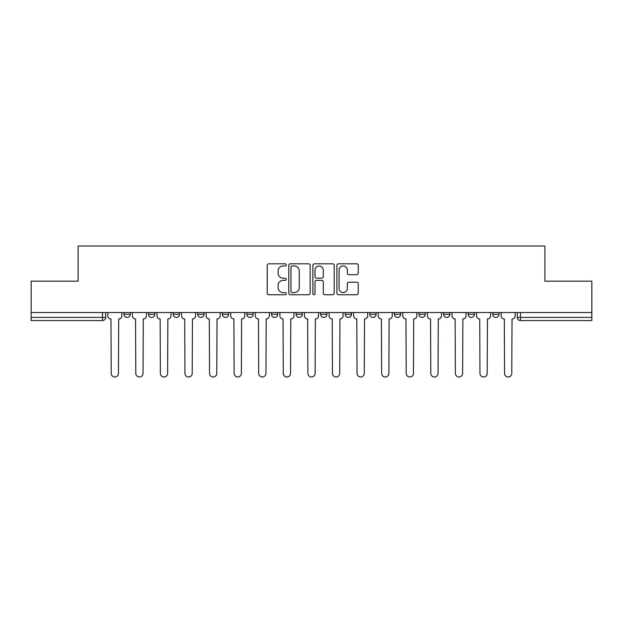<?xml version="1.0" encoding="UTF-8"?>
<svg xmlns="http://www.w3.org/2000/svg" width="623" height="623" viewBox="0 0 623 623"><rect width="100%" height="100%" fill="white"/><g stroke="black" fill="none" stroke-linecap="round" stroke-linejoin="round"><path stroke-width="0.93" d="M286.284 264.884A1.082 1.082 0 0 0 285.202 263.802L268.77 263.802A1.55 1.55 0 0 0 267.22 265.351L267.22 293.192A1.55 1.55 0 0 0 268.77 294.741L285.202 294.741A1.082 1.082 0 0 0 286.284 293.659A1.082 1.082 0 0 0 285.202 292.576L283.076 292.576A4.953 4.953 0 0 1 278.131 287.624L278.131 285.303A4.953 4.953 0 0 1 283.076 280.358L285.202 280.358A1.082 1.082 0 0 0 286.284 279.275A1.082 1.082 0 0 0 285.202 278.193L283.076 278.193A4.953 4.953 0 0 1 278.131 273.24L278.131 270.919A4.953 4.953 0 0 1 283.076 265.966L285.202 265.966A1.082 1.082 0 0 0 286.284 264.884M394.39 312.528L394.39 314.257L400.698 314.257A3.154 3.154 0 0 1 397.544 317.411A3.154 3.154 0 0 1 394.39 314.257L394.39 312.528M320.643 312.528L320.643 314.257L326.943 314.257A3.154 3.154 0 0 1 323.789 317.411A3.154 3.154 0 0 1 320.643 314.257L320.643 312.528M271.472 312.528L271.472 314.257L277.772 314.257A3.154 3.154 0 0 1 274.626 317.411A3.154 3.154 0 0 1 271.472 314.257L271.472 312.528M246.887 312.528L246.887 314.257L253.195 314.257A3.154 3.154 0 0 1 250.041 317.411A3.154 3.154 0 0 1 246.887 314.257L246.887 312.528M197.725 312.528L197.725 314.257L204.025 314.257A3.154 3.154 0 0 1 200.871 317.411A3.154 3.154 0 0 1 197.725 314.257L197.725 312.528M356.706 274.712A1.55 1.55 0 0 0 358.256 273.162L358.256 265.351A1.55 1.55 0 0 0 356.706 263.802L338.453 263.802A1.55 1.55 0 0 0 336.911 265.351L336.911 293.192A1.55 1.55 0 0 0 338.453 294.741L356.706 294.741A1.55 1.55 0 0 0 358.256 293.192L358.256 283.761A1.55 1.55 0 0 0 356.706 282.211L348.896 282.211A1.55 1.55 0 0 0 347.346 283.761L347.346 288.441A4.135 4.135 0 0 1 343.211 292.576A4.135 4.135 0 0 1 339.076 288.441L339.076 270.109A4.135 4.135 0 0 1 343.211 265.966A4.135 4.135 0 0 1 347.346 270.109L347.346 273.162A1.55 1.55 0 0 0 348.896 274.712L356.706 274.712M31.15 312.528L31.15 281.168L78.109 281.168L78.109 246.023L544.891 246.023L544.891 281.168L591.85 281.168L591.85 312.528L31.15 312.528L31.15 317.411L105.692 317.411L105.692 312.528L105.692 317.411A3.154 3.154 0 0 1 102.538 320.565L31.15 320.565L31.15 317.411M310.145 265.351A1.55 1.55 0 0 0 308.603 263.802L290.349 263.802A1.55 1.55 0 0 0 288.799 265.351L288.799 293.192A1.55 1.55 0 0 0 290.349 294.741L308.603 294.741A1.55 1.55 0 0 0 310.145 293.192L310.145 265.351M314.397 263.802L332.651 263.802A1.55 1.55 0 0 1 334.201 265.351L334.201 293.192A1.55 1.55 0 0 1 332.651 294.741L324.84 294.741A1.55 1.55 0 0 1 323.298 293.192L323.298 281.9A1.55 1.55 0 0 0 321.748 280.358L316.57 280.358A1.55 1.55 0 0 0 315.02 281.9L315.02 293.659A1.082 1.082 0 0 1 313.937 294.741A1.082 1.082 0 0 1 312.855 293.659L312.855 265.351A1.55 1.55 0 0 1 314.397 263.802M517.308 312.528L517.308 317.411L591.85 317.411L591.85 320.565L520.462 320.565A3.154 3.154 0 0 1 517.308 317.411M591.85 312.528L591.85 317.411M499.031 312.528L499.031 314.257A3.154 3.154 0 0 1 495.877 317.411A3.154 3.154 0 0 1 492.731 314.257L499.031 314.257M492.731 312.528L492.731 314.257M474.446 312.528L474.446 314.257A3.154 3.154 0 0 1 471.292 317.411A3.154 3.154 0 0 1 468.146 314.257L474.446 314.257M468.146 312.528L468.146 314.257M449.861 312.528L449.861 314.257A3.154 3.154 0 0 1 446.714 317.411A3.154 3.154 0 0 1 443.56 314.257A3.154 3.154 0 0 0 446.714 317.411M443.56 312.528L443.56 314.257L449.861 314.257M425.275 312.528L425.275 314.257A3.154 3.154 0 0 1 422.129 317.411A3.154 3.154 0 0 1 418.975 314.257A3.154 3.154 0 0 0 422.129 317.411M418.975 312.528L418.975 314.257L425.275 314.257M400.698 312.528L400.698 314.257A3.154 3.154 0 0 1 397.544 317.411M376.113 312.528L376.113 314.257A3.154 3.154 0 0 1 372.959 317.411A3.154 3.154 0 0 1 369.805 314.257L376.113 314.257M369.805 312.528L369.805 314.257M351.528 312.528L351.528 314.257A3.154 3.154 0 0 1 348.374 317.411A3.154 3.154 0 0 1 345.228 314.257L351.528 314.257L351.528 312.528M345.228 312.528L345.228 314.257M326.943 312.528L326.943 314.257M302.357 312.528L302.357 314.257A3.154 3.154 0 0 1 299.211 317.411A3.154 3.154 0 0 1 296.057 314.257L302.357 314.257L302.357 312.528M296.057 312.528L296.057 314.257M277.772 312.528L277.772 314.257L277.772 312.528M253.195 314.257L253.195 312.528L253.195 314.257A3.154 3.154 0 0 1 250.041 317.411M228.61 312.528L228.61 314.257A3.154 3.154 0 0 1 225.456 317.411A3.154 3.154 0 0 1 222.302 314.257A3.154 3.154 0 0 0 225.456 317.411A3.154 3.154 0 0 0 228.61 314.257L228.61 312.528M222.302 312.528L222.302 314.257L228.61 314.257M204.025 312.528L204.025 314.257M179.44 312.528L179.44 314.257A3.154 3.154 0 0 1 176.286 317.411A3.154 3.154 0 0 1 173.139 314.257A3.154 3.154 0 0 0 176.286 317.411A3.154 3.154 0 0 0 179.44 314.257L173.139 314.257L173.139 312.528M148.554 312.528L148.554 314.257L154.854 314.257L154.854 312.528L154.854 314.257A3.154 3.154 0 0 1 151.708 317.411A3.154 3.154 0 0 1 148.554 314.257A3.154 3.154 0 0 0 151.708 317.411M123.969 312.528L123.969 314.257L130.269 314.257L130.269 312.528L130.269 314.257A3.154 3.154 0 0 1 127.123 317.411A3.154 3.154 0 0 1 123.969 314.257A3.154 3.154 0 0 0 127.123 317.411M102.538 312.528L102.538 320.565A3.154 3.154 0 0 0 105.692 317.411M292.047 265.966A1.082 1.082 0 0 0 290.964 267.057L290.964 291.494A1.082 1.082 0 0 0 292.047 292.576L294.29 292.576A4.953 4.953 0 0 0 299.242 287.624L299.242 270.919A4.953 4.953 0 0 0 294.29 265.966L292.047 265.966M323.298 270.187A4.135 4.135 0 0 0 319.155 266.044A4.135 4.135 0 0 0 315.02 270.187L315.02 276.643A1.55 1.55 0 0 0 316.57 278.193L321.748 278.193A1.55 1.55 0 0 0 323.298 276.643L323.298 270.187M107.818 312.528L107.818 315.83A3.154 3.154 0 0 0 110.972 318.984L111.206 373.356A3.621 3.621 0 0 0 114.827 376.977A3.621 3.621 0 0 0 118.456 373.356L118.689 318.984A3.154 3.154 0 0 0 121.843 315.83L121.843 312.528M132.403 312.528L132.403 315.83A3.154 3.154 0 0 0 135.549 318.984L135.791 373.356A3.621 3.621 0 0 0 139.412 376.977A3.621 3.621 0 0 0 143.041 373.356L143.274 318.984A3.154 3.154 0 0 0 146.428 315.83L146.428 312.528M156.988 312.528L156.988 315.83A3.154 3.154 0 0 0 160.134 318.984L160.376 373.356A3.621 3.621 0 0 0 163.997 376.977A3.621 3.621 0 0 0 167.618 373.356L167.86 318.984A3.154 3.154 0 0 0 171.013 315.83L171.013 312.528M181.566 312.528L181.566 315.83A3.154 3.154 0 0 0 184.72 318.984L184.953 373.356A3.621 3.621 0 0 0 188.582 376.977A3.621 3.621 0 0 0 192.203 373.356L192.445 318.984A3.154 3.154 0 0 0 195.591 315.83L195.591 312.528M206.151 312.528L206.151 315.83A3.154 3.154 0 0 0 209.305 318.984L209.538 373.356A3.621 3.621 0 0 0 213.167 376.977A3.621 3.621 0 0 0 216.788 373.356L217.022 318.984A3.154 3.154 0 0 0 220.176 315.83L220.176 312.528M230.736 312.528L230.736 315.83A3.154 3.154 0 0 0 233.89 318.984L234.123 373.356A3.621 3.621 0 0 0 237.752 376.977A3.621 3.621 0 0 0 241.374 373.356L241.607 318.984A3.154 3.154 0 0 0 244.761 315.83L244.761 312.528M255.321 312.528L255.321 315.83A3.154 3.154 0 0 0 258.475 318.984L258.709 373.356A3.621 3.621 0 0 0 262.33 376.977A3.621 3.621 0 0 0 265.959 373.356L266.192 318.984A3.154 3.154 0 0 0 269.346 315.83L269.346 312.528M279.906 312.528L279.906 315.83A3.154 3.154 0 0 0 283.052 318.984L283.294 373.356A3.621 3.621 0 0 0 286.915 376.977A3.621 3.621 0 0 0 290.544 373.356L290.777 318.984A3.154 3.154 0 0 0 293.931 315.83L293.931 312.528M304.483 312.528L304.483 315.83A3.154 3.154 0 0 0 307.637 318.984L307.879 373.356A3.621 3.621 0 0 0 311.5 376.977A3.621 3.621 0 0 0 315.121 373.356L315.363 318.984A3.154 3.154 0 0 0 318.517 315.83L318.517 312.528M329.069 312.528L329.069 315.83A3.154 3.154 0 0 0 332.223 318.984L332.456 373.356A3.621 3.621 0 0 0 336.085 376.977A3.621 3.621 0 0 0 339.706 373.356L339.948 318.984A3.154 3.154 0 0 0 343.094 315.83L343.094 312.528M353.654 312.528L353.654 315.83A3.154 3.154 0 0 0 356.808 318.984L357.041 373.356A3.621 3.621 0 0 0 360.67 376.977A3.621 3.621 0 0 0 364.291 373.356L364.525 318.984A3.154 3.154 0 0 0 367.679 315.83L367.679 312.528M378.239 312.528L378.239 315.83A3.154 3.154 0 0 0 381.393 318.984L381.626 373.356A3.621 3.621 0 0 0 385.248 376.977A3.621 3.621 0 0 0 388.877 373.356L389.11 318.984A3.154 3.154 0 0 0 392.264 315.83L392.264 312.528M402.824 312.528L402.824 315.83A3.154 3.154 0 0 0 405.978 318.984L406.212 373.356A3.621 3.621 0 0 0 409.833 376.977A3.621 3.621 0 0 0 413.462 373.356L413.695 318.984A3.154 3.154 0 0 0 416.849 315.83L416.849 312.528M427.409 312.528L427.409 315.83A3.154 3.154 0 0 0 430.555 318.984L430.797 373.356A3.621 3.621 0 0 0 434.418 376.977A3.621 3.621 0 0 0 438.047 373.356L438.281 318.984A3.154 3.154 0 0 0 441.434 315.83L441.434 312.528M451.987 312.528L451.987 315.83A3.154 3.154 0 0 0 455.14 318.984L455.382 373.356A3.621 3.621 0 0 0 459.003 376.977A3.621 3.621 0 0 0 462.624 373.356L462.866 318.984A3.154 3.154 0 0 0 466.012 315.83L466.012 312.528M476.572 312.528L476.572 315.83A3.154 3.154 0 0 0 479.726 318.984L479.959 373.356A3.621 3.621 0 0 0 483.588 376.977A3.621 3.621 0 0 0 487.209 373.356L487.451 318.984A3.154 3.154 0 0 0 490.597 315.83L490.597 312.528M501.157 312.528L501.157 315.83A3.154 3.154 0 0 0 504.311 318.984L504.544 373.356A3.621 3.621 0 0 0 508.173 376.977A3.621 3.621 0 0 0 511.795 373.356L512.028 318.984A3.154 3.154 0 0 0 515.182 315.83L515.182 312.528M520.462 312.528L520.462 320.565"/></g></svg>
